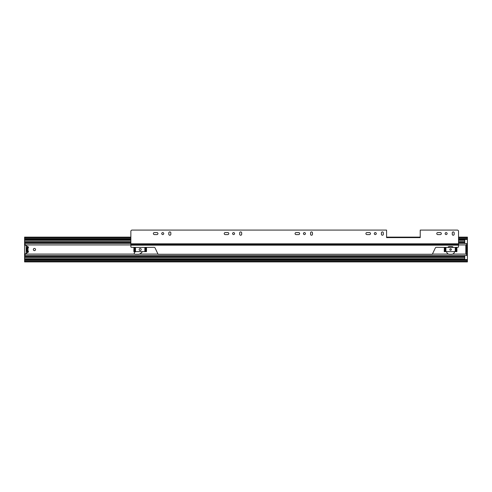 <?xml version="1.0" encoding="UTF-8"?>
<svg xmlns="http://www.w3.org/2000/svg" width="492" height="492" viewBox="0 0 492 492"><rect width="100%" height="100%" fill="white"/><g stroke="black" fill="none" stroke-linecap="round" stroke-linejoin="round"><path stroke-width="0.74" d="M458.532 237.913L467.4 237.913L467.4 261.129L24.6 261.129L24.6 260.243L467.4 260.243M130.86 237.913L24.6 237.913L24.6 254.481L25.129 254.481M24.6 254.481L24.6 260.243M26.15 252.045L26.15 253.362M26.15 245.68L26.15 246.996M24.6 238.798L130.86 238.798M458.532 238.798L467.4 238.798M24.6 237.913L24.6 237.119L130.86 237.119M467.4 261.129L467.4 261.916L24.6 261.916L24.6 261.129M467.4 237.913L467.4 237.119L458.532 237.119M27.035 251.603L27.478 252.298M27.478 251.732L28.444 251.781M27.478 252.63L27.478 251.781M27.478 246.412L27.478 247.304M27.478 246.744L27.035 247.439M27.478 247.261L28.444 247.261M27.097 248.558L27.226 248.829A2.349 2.349 0 0 0 27.226 250.213L26.722 250.379A2.878 2.878 0 0 1 26.636 250.016L26.691 249.825A0.443 0.443 0 0 0 26.691 249.216L26.636 249.026A2.878 2.878 0 0 1 26.722 248.663L27.097 248.558M28.419 247.581L26.15 247.581L26.15 248.245L28.013 248.245M28.013 250.797L26.15 250.797L26.15 251.344L28.37 251.344M28.007 248.435L26.15 248.435L26.15 250.606L28.007 250.606M26.66 253.085A1.107 1.107 0 0 1 26.15 252.15L26.15 251.344M26.15 247.581L26.15 246.892A1.107 1.107 0 0 1 26.66 245.957M28.45 247.396L27.257 247.396L27.337 246.332M27.337 252.71L27.257 251.646L28.45 251.646M27.257 247.396L27.392 246.363M28.45 247.304L27.392 247.304M27.257 251.646L28.45 251.732M27.392 252.679L27.392 251.732M35.535 249.518A1.107 1.107 0 0 0 34.428 248.411A1.107 1.107 0 0 0 33.321 249.518A1.107 1.107 0 0 0 34.428 250.625A1.107 1.107 0 0 0 35.535 249.518M141.192 249.518A1.021 1.021 0 0 0 140.171 248.503A1.021 1.021 0 0 0 139.15 249.518A1.021 1.021 0 0 0 140.171 250.539A1.021 1.021 0 0 0 141.192 249.518M450.567 250.293A0.775 0.775 0 0 0 451.336 249.518A0.775 0.775 0 0 0 450.574 248.743A0.775 0.775 0 0 0 449.799 249.518A0.775 0.775 0 0 0 450.574 250.293A0.775 0.775 0 0 0 451.349 249.518A0.775 0.775 0 0 0 450.567 248.743M25.129 254.579L25.141 254.081A0.443 0.443 0 0 1 25.363 253.798L28.087 252.298A0.707 0.707 0 0 0 28.179 251.117A0.443 0.443 0 0 1 28.007 250.766L28.007 248.269A0.443 0.443 0 0 1 28.179 247.925A0.707 0.707 0 0 0 28.087 246.744L25.363 245.244A0.443 0.443 0 0 1 25.141 244.954L25.129 244.247M466.601 254.056L466.601 254.056A0.443 0.443 0 0 0 466.398 253.688L466.01 253.442A0.443 0.443 0 0 1 465.807 253.066L465.807 245.975A0.443 0.443 0 0 1 466.01 245.6L466.398 245.354A0.443 0.443 0 0 0 466.601 244.979L466.601 243.497L458.532 243.497M25.129 254.186L25.129 255.545L466.601 255.545L466.601 254.081L452.665 254.081M466.601 252.488L465.764 252.488M130.86 243.497L25.129 243.497L25.141 244.954L130.86 244.954M466.029 246.553L466.601 246.553L466.601 251.689M466.601 247.353L466.601 246.553M444.331 247.415L444.245 251.621L456.902 251.621L456.902 247.415L444.331 247.415L444.331 251.621M133.929 247.415L133.842 251.621L146.499 251.621L146.499 247.415L133.929 247.415L133.929 251.621M466.115 245.533L467.4 245.754L467.4 253.282L466.115 253.503M465.795 252.384L466.68 252.384L466.68 246.492L465.875 246.492M458.532 239.647L464.743 239.647L464.743 243.497M25.129 244.561L24.6 244.561M464.743 255.545L464.743 259.395L24.6 259.395M24.6 256.904L464.743 256.904M154.396 232.562A1.021 1.021 0 0 0 153.375 233.577A1.021 1.021 0 0 0 154.396 234.598L156.917 234.598A1.021 1.021 0 0 0 157.938 233.577A1.021 1.021 0 0 0 156.917 232.562L154.396 232.562M161.745 233.577A0.996 0.996 0 0 0 162.741 234.573A0.996 0.996 0 0 0 163.738 233.577A0.996 0.996 0 0 0 162.741 232.581A0.996 0.996 0 0 0 161.745 233.577M225.244 232.562A1.021 1.021 0 0 0 224.223 233.577A1.021 1.021 0 0 0 225.244 234.598L227.765 234.598A1.021 1.021 0 0 0 228.786 233.577A1.021 1.021 0 0 0 227.765 232.562L225.244 232.562M232.593 233.577A0.996 0.996 0 0 0 233.589 234.573A0.996 0.996 0 0 0 234.586 233.577A0.996 0.996 0 0 0 233.589 232.581A0.996 0.996 0 0 0 232.593 233.577M296.092 232.562A1.021 1.021 0 0 0 295.071 233.577A1.021 1.021 0 0 0 296.092 234.598L298.613 234.598A1.021 1.021 0 0 0 299.634 233.577A1.021 1.021 0 0 0 298.613 232.562L296.092 232.562M303.441 233.577A0.996 0.996 0 0 0 304.437 234.573A0.996 0.996 0 0 0 305.434 233.577A0.996 0.996 0 0 0 304.437 232.581A0.996 0.996 0 0 0 303.441 233.577M366.94 232.562A1.021 1.021 0 0 0 365.919 233.577A1.021 1.021 0 0 0 366.94 234.598L369.461 234.598A1.021 1.021 0 0 0 370.482 233.577A1.021 1.021 0 0 0 369.461 232.562L366.94 232.562M374.289 233.577A0.996 0.996 0 0 0 375.285 234.573A0.996 0.996 0 0 0 376.282 233.577A0.996 0.996 0 0 0 375.285 232.581A0.996 0.996 0 0 0 374.289 233.577M140.73 250.373A1.021 1.021 0 0 0 140.644 248.632A1.021 1.021 0 0 0 139.599 248.675M135.706 251.621L134.82 252.181A1.107 1.107 0 0 0 135.331 254.266L138.695 254.266A5.369 5.369 0 0 0 142.323 251.621M437.788 232.562A1.021 1.021 0 0 0 436.767 233.577A1.021 1.021 0 0 0 437.788 234.598L440.309 234.598A1.021 1.021 0 0 0 441.33 233.577A1.021 1.021 0 0 0 440.309 232.562L437.788 232.562M445.137 233.577A0.996 0.996 0 0 0 446.133 234.573A0.996 0.996 0 0 0 447.13 233.577A0.996 0.996 0 0 0 446.133 232.581A0.996 0.996 0 0 0 445.137 233.577M168.805 234.223A1.021 1.021 0 0 0 169.826 235.237A1.021 1.021 0 0 0 170.841 234.223L170.841 232.937A1.021 1.021 0 0 0 169.826 231.917A1.021 1.021 0 0 0 168.805 232.937L168.805 234.223M239.653 234.223A1.021 1.021 0 0 0 240.674 235.237A1.021 1.021 0 0 0 241.689 234.223L241.689 232.937A1.021 1.021 0 0 0 240.674 231.917A1.021 1.021 0 0 0 239.653 232.937L239.653 234.223M454.171 232.87A0.953 0.953 0 0 0 453.218 231.917A0.953 0.953 0 0 0 452.265 232.87L452.265 234.29A0.953 0.953 0 0 0 453.218 235.237A0.953 0.953 0 0 0 454.171 234.29L454.171 232.87M135.675 247.415L131.438 247.316A0.578 0.578 0 0 1 130.86 246.738L130.86 231.289A1.205 1.205 0 0 1 132.065 230.084L386.577 230.084L386.577 237.611L420.229 237.611L420.229 230.084L457.326 230.084A1.205 1.205 0 0 1 458.532 231.289L458.532 246.738A0.578 0.578 0 0 1 457.954 247.316L455.002 247.415M383.323 232.87A0.953 0.953 0 0 0 382.37 231.917A0.953 0.953 0 0 0 381.417 232.87L381.417 234.29A0.953 0.953 0 0 0 382.37 235.237A0.953 0.953 0 0 0 383.323 234.29L383.323 232.87M312.475 232.87A0.953 0.953 0 0 0 311.522 231.917A0.953 0.953 0 0 0 310.569 232.87L310.569 234.29A0.953 0.953 0 0 0 311.522 235.237A0.953 0.953 0 0 0 312.475 234.29L312.475 232.87M453.212 247.415A1.414 1.414 0 0 0 451.908 246.56L449.208 246.56A1.414 1.414 0 0 0 447.904 247.415M446.121 247.415L436.355 247.316A1.15 1.15 0 0 0 435.315 247.974L432.339 254.266L158.067 254.266L155.091 247.974A1.15 1.15 0 0 0 154.051 247.316L144.789 247.415M454.546 251.621L454.546 251.646A2.915 2.915 0 0 1 451.644 254.266L449.479 254.266A2.915 2.915 0 0 1 446.576 251.646L446.576 251.621M24.6 239.481L130.86 239.481M458.532 239.481L467.4 239.481M24.6 259.561L467.4 259.561M24.6 239.044L130.86 239.044M458.532 239.044L467.4 239.044M24.6 259.997L467.4 259.997M28.37 247.697L26.15 247.697M28.419 251.455L26.15 251.455M25.141 254.081L134.722 254.081M139.377 254.081L157.981 254.081M432.425 254.081L448.458 254.081M458.532 244.954L466.601 244.954M456.527 247.415L456.527 251.621M456.816 247.415L456.816 251.621M456.004 247.415L456.004 251.621M455.248 247.415L455.248 251.621M445.9 247.415L445.9 251.621M445.143 247.415L445.143 251.621M444.62 247.415L444.62 251.621M146.124 247.415L146.124 251.621M146.413 247.415L146.413 251.621M145.601 247.415L145.601 251.621M144.845 247.415L144.845 251.621M135.497 247.415L135.497 251.621M134.74 247.415L134.74 251.621M134.218 247.415L134.218 251.621M24.6 242.538L130.86 242.538M458.532 242.538L464.743 242.538M24.6 256.504L464.743 256.504M24.6 240.311L130.86 240.311M458.532 240.311L464.743 240.311M24.6 241.658L130.86 241.658M458.532 241.658L464.743 241.658M24.6 258.731L464.743 258.731M24.6 257.384L464.743 257.384M130.86 243.811L458.532 243.811M130.86 245.17L458.532 245.17M130.86 245.022L458.532 245.022M130.86 244.401L458.532 244.401M386.577 237.119L420.229 237.119M24.6 239.647L130.86 239.647M24.6 242.322L130.86 242.322M458.532 242.322L464.743 242.322"/></g></svg>
